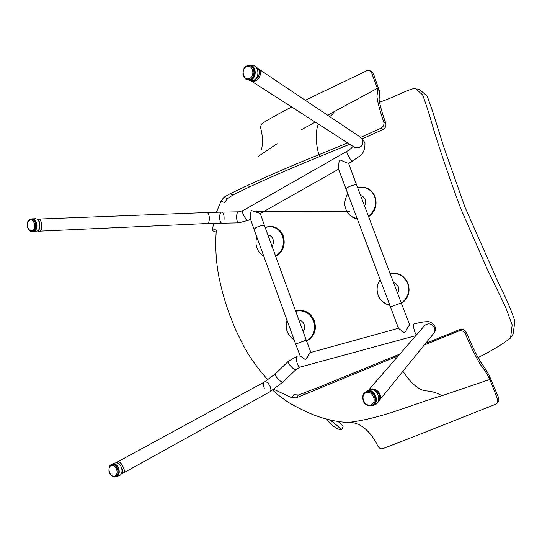 <?xml version="1.0" encoding="UTF-8"?>
<svg xmlns="http://www.w3.org/2000/svg" width="542" height="542" viewBox="0 0 542 542"><rect width="100%" height="100%" fill="white"/><g stroke="black" fill="none" stroke-linecap="round" stroke-linejoin="round"><path stroke-width="0.81" d="M360.484 195.364L363.486 196.97L365.261 199.632L365.694 202.877L364.549 206.251M368.316 216.312C374.922 210.98 377.036 204.476 374.671 196.787C372.801 191.841 369.048 188.657 363.411 187.241L357.49 187.342L363.777 187.146C369.143 188.291 372.91 191.509 375.091 196.78C377.523 205.012 375.328 211.678 368.499 216.793M347.727 194.009C344.637 199.151 344.001 204.165 345.81 209.056C347.618 213.941 351.311 217.132 356.887 218.629M393.35 282.348L396.446 284.062L398.289 286.813L398.756 290.106L397.618 293.493M401.324 303.12C408.024 297.897 410.131 291.359 407.645 283.513C404.434 276.305 398.756 272.917 390.606 273.351L389.949 273.459M389.698 305.322C384.224 303.879 380.389 300.519 378.194 295.227C376.311 289.821 376.914 284.726 379.996 279.943C376.88 285.085 376.27 290.16 378.174 295.166C380.084 300.187 383.905 303.52 389.644 305.18M298.527 319.814C301.237 320.356 303.086 321.887 304.082 324.407C305.017 326.962 304.665 329.4 303.019 331.724M306.447 340.715C313.703 336.358 316.081 329.732 313.574 320.857C309.909 313.032 304.116 309.794 296.203 311.135L295.376 311.406M286.853 320.695C285.81 324.617 285.952 328.256 287.267 331.616C288.493 334.99 290.763 337.747 294.076 339.888M267.728 234.903C270.35 235.323 272.111 236.779 273.019 239.266C273.859 241.773 273.459 244.205 271.827 246.576M275.241 256.203C282.335 251.583 284.78 244.909 282.565 236.197C280.282 230.181 275.973 226.963 269.652 226.542L265.146 227.491M256.739 237.145C255.682 241.027 255.736 244.598 256.908 247.843C258.006 251.156 260.133 253.819 263.283 255.838M395.646 358.912L394.786 357.3L296.21 397.882L291.637 397.679L273.866 389.373M306.345 411.683L312.104 414.271C305.952 411.622 292.273 405.382 285.559 400.382C277.538 394.664 277.673 394.481 272.673 390.159L272.938 390.403M312.104 414.271C323.845 419.02 335.796 421.764 347.971 422.496C382.618 418.309 410.274 404.962 441.872 395.728C437.035 392.733 431.466 391.1 425.185 390.829C418.024 389.427 410.612 382.909 402.943 371.277M291.637 397.679L293.913 394.651L298.425 394.983L296.21 397.882M399.84 354.082L322.341 385.789L298.425 394.983M441.872 395.728L489.799 379.475C487.251 374.183 484.223 369.373 480.713 365.03C476.167 357.632 471.018 347.185 465.273 333.696C463.823 331.108 461.703 330.186 458.905 330.938L424.278 345.01M398.336 355.816L394.786 357.3L395.362 355.938M347.971 422.496C361.162 421.486 371.9 433.471 377.828 446.039C379.204 448.268 380.83 449.149 382.693 448.674C412.923 437.265 454.663 420.382 495.557 404.305L497.536 402.503L497.834 399.84L489.799 379.475L489.345 375.802C486.479 370.484 483.566 365.891 480.591 362.015C476.52 355.22 471.736 345.295 466.256 332.246C464.812 329.651 462.692 328.73 459.894 329.482L425.572 343.425M465.273 333.696L466.256 332.246M497.197 403.058L498.877 400.667L498.836 398.295L489.345 375.802M216.461 212.247L220.96 201.285L223.914 197.322L230.086 193.724L247.511 185.466C269.828 175.113 293.601 164.863 318.832 154.727C315.512 142.018 315.349 131.801 318.33 124.071M329.644 116.591C331.67 115.385 333.174 113.745 334.17 111.666L327.646 115.25M315.254 122.099L301.643 129.613M277.118 143.677L258.304 156.394M216.143 232.125L212.45 230.641L213.473 223.277M334.17 111.666L377.408 88.339L371.473 72.418L369.448 70.44L366.92 70.677L305.268 100.263M291.704 106.991C280.837 112.533 271.122 117.946 262.572 123.237C261.048 124.389 260.458 126.171 260.81 128.576C262.68 135.724 262.938 142.695 261.583 149.497M223.914 197.322L227.532 198.535L232.972 194.971L249.828 186.78C271.948 176.523 295.492 166.353 320.464 156.265L318.832 154.727L347.693 142.905M360.735 137.363L380.958 128.217C383.39 126.726 384.332 124.701 383.783 122.119C379.881 110.683 377.605 102.201 376.947 96.672L377.72 89.715L377.408 88.339L379.603 91.632L373.336 73.38L370.396 70.927M220.96 201.285L224.679 202.491L227.532 198.535M212.613 228.731L216.522 230.242M383.783 122.119L385.796 123.454C381.703 111.693 379.461 103.475 379.061 98.8C379.8 97.018 379.983 94.626 379.603 91.632M362.51 138.786L382.984 129.545C385.416 128.061 386.351 126.029 385.796 123.454M320.464 156.265L349.746 144.226M248.114 79.694L250.594 79.532C256.508 77.757 256.136 65.745 249.693 65.684M250.35 80.44L253.405 80.372C260.038 78.394 259.144 64.911 251.983 65.514L251.075 65.392M246.827 65.921L249.266 65.142C256.441 64.539 257.342 78.068 250.695 80.053L249.374 80.324L252.091 80.636M32.595 231.197L34.451 230.648C38.468 228.216 36.49 218.501 31.775 219.354L31.443 219.368M35.562 231.481L37.561 230.892C41.883 228.284 39.756 217.85 34.681 218.765L32.351 218.873M31.721 218.9C36.802 217.979 38.936 228.446 34.607 231.068L33.211 231.617L30.914 231.143M366.087 391.974L364.163 394.115M371.649 405.389L372.293 405.131C379.515 402.848 374.746 388.445 367.144 391.446L366.406 391.717C374.021 388.716 378.79 403.133 371.568 405.416L371.412 405.477M363.743 393.783L366.954 390.918C375.139 387.693 380.274 403.194 372.503 405.66M372.598 405.619L374.861 404.732C382.618 402.279 377.503 386.832 369.332 390.05L366.961 390.918M115.399 476.506L116.252 476.194C121.686 474.487 117.865 462.489 112.573 464.413L111.645 464.731M112.065 464.623L110.71 465.822M112.323 463.999L112.438 463.959C118.129 461.879 122.248 474.806 116.401 476.648L114.166 476.716M119.159 475.659L119.172 475.652C125.019 473.81 120.907 460.93 115.222 463.01L112.37 463.979M398.546 328.377L403.485 332.138L404.738 332.382L405.714 331.406C407.238 327.998 408.56 325.911 409.664 325.153L409.874 325.329M405.714 331.406L404.718 332.388M356.629 185.018L348.642 163.501L340.105 160.005L339.129 161.082L338.323 168.576M340.227 160.005L340.83 160.215M250.167 218.108L250.75 212.213L251.481 210.553L260.296 213.514L264.51 225.655M311.047 352.767L310.336 352.646L309.096 353.919L305.539 359.793L300.119 355.748M306.88 357.388L307.612 357.74M379.488 102.201C393.39 97.702 408.031 89.206 415.145 88.387L422.624 94.884C426.202 104.464 429.826 115.839 433.492 129.023C441.554 155.019 450.632 181.536 460.747 208.575L486.879 268.358L505.713 307.395L512.156 324.922L510.578 338.032C502.502 344.238 491.655 350.762 478.037 357.618M329.787 419.887C334.644 423.221 338.506 426.54 341.358 429.853C337.11 429.643 329.732 423.919 326.962 419.704L326.508 419.108M417.245 89.01L419.718 89.701L427.191 96.076L432.516 111.083L444.196 148.284L464.995 207.2L499.528 285.343C506.16 298.168 511.282 310.126 514.9 321.21L513.078 334.096L511.275 336.9M337.795 421.317C340.254 423.173 342.022 424.948 343.106 426.635L341.379 429.82M401.453 303.452C408.377 298.479 410.572 291.806 408.038 283.419C404.589 275.919 398.865 272.484 390.877 273.114L389.888 273.29M306.548 340.993C314.353 336.826 316.948 330.037 314.326 320.634C310.491 312.571 304.611 309.292 296.67 310.803L295.322 311.264M275.404 256.657C283.012 252.206 285.668 245.37 283.378 236.149C280.81 229.835 276.44 226.57 270.275 226.366L266.793 226.942M345.803 209.029L345.871 209.232C347.957 214.388 351.663 217.62 356.988 218.914M39.871 226.752L38.834 230.757L38.164 231.217L37.405 230.987M36.951 219.239L37.256 219.117C38.313 219.185 39.092 220.465 39.6 222.958M38.902 230.662C42.229 234.55 42.54 218.507 39.017 219.049L38.279 219.598C40.596 216.028 43.103 227.816 40.596 230.675C42.615 228.412 41.422 218.419 39.017 219.049L39.017 219.049C41.876 218.351 42.567 231.055 39.925 231.136L40.596 230.675L39.708 231.143M256.203 67.418L256.305 67.459C261.65 69.478 259.232 79.125 253.602 80.494L250.451 80.446M254.665 81.178C260.194 79.843 262.687 70.426 257.545 68.251L260.065 71.232C262.287 76.578 254.571 84.403 250.18 80.419L251.224 81.022L254.665 81.178M117.98 461.682L117.722 461.784C120.378 459.921 126.564 471.425 123.562 472.868C126.415 471.499 120.893 460.653 117.98 461.682C120.9 460.653 126.428 471.554 123.542 472.875L121.245 473.85M115.873 462.875L116.422 462.529L119.423 464.182M121.544 467.4C122.946 470.564 123.102 472.671 122.004 473.728M378.763 401.033C384.366 395.301 375.139 385.552 368.966 390.003L368.479 390.362C373.16 387.869 376.961 389.048 379.881 393.919C380.877 396.575 380.491 398.953 378.729 401.066L378.702 401.114M370.762 389.732C377.442 388.411 382.632 397.029 378.194 401.737L377.937 401.995M260.065 71.232C261.928 76.253 255.926 83.36 251.224 81.022L250.18 80.419C254.74 84.254 262.125 76.849 260.065 71.232L257.545 68.251L260.065 71.232M379.149 400.579C380.565 398.424 380.809 396.202 379.881 393.919C376.792 388.987 372.991 387.801 368.479 390.362C373.011 387.801 376.812 388.987 379.881 393.919C380.802 396.188 380.565 398.397 379.17 400.545M123.366 472.949C127.316 471.709 118.705 457.604 117.14 462.55M302.836 395.01L304.543 392.821M321.088 387.55L322.341 385.789M458.905 330.938L459.894 329.482M497.617 399.163L498.715 397.957M247.511 185.466L249.828 186.78M230.086 193.724L232.972 194.971M371.473 72.418L373.336 73.38M380.958 128.217L382.984 129.545M249.367 79.782L248.527 79.688C247.091 78.929 246.447 81.469 242.979 75.128C242.565 65.792 247.254 65.778 248.426 65.575L248.426 65.575C255.092 65.013 255.932 77.587 249.754 79.437L246.888 79.491M249.198 78.685C255.472 76.578 253.053 64.18 246.82 66.483C240.594 68.644 242.979 80.914 249.198 78.685M33.157 231.163L32.242 231.217C30.372 231.82 28.74 230.377 27.324 226.888C26.849 222.254 28.021 219.761 30.86 219.395L30.86 219.395C35.576 218.548 37.561 228.27 33.536 230.702L31.714 231.251M32.872 230.181C37.161 227.376 33.489 217.566 29.261 220.499C25.013 223.318 28.638 233.06 32.872 230.181M371.561 405.423C368.546 406.446 365.904 405.301 363.635 401.988C362.07 397.178 362.625 393.939 365.301 392.266L366.406 391.717L365.301 392.266L365.349 393.031C359.407 396.805 365.864 408.282 371.785 404.427C377.794 400.653 371.243 389.095 365.349 393.031M111.713 464.711C117.004 462.78 120.825 474.792 115.392 476.506L115.392 476.506C113.441 477.793 111.313 476.269 109.003 471.926C108.718 467.143 109.586 464.751 111.605 464.745L111.462 465.463C106.591 466.919 109.762 477.624 114.619 476.106C119.531 474.677 116.32 463.884 111.462 465.463M390.362 307.057L401.249 302.924L356.67 185.134C356.853 183.453 345.464 187.471 345.898 189.056L345.938 189.165M306.21 340.098L264.53 225.723C263.304 225.011 260.478 225.621 256.048 227.552L254.008 229.266L295.688 344.123L306.21 340.098L310.918 352.429M206.895 223.528L207.159 223.514C210.438 223.399 209.937 211.902 206.367 212.566L39.241 219.043M222.091 223.08L221.868 223.08C219.063 223.168 218.785 211.671 221.868 212.132C223.534 212.877 224.266 215.276 224.07 219.341M238.981 222.843L238.771 222.85C236.055 222.931 235.784 211.366 238.771 211.834L242.891 210.655M38.164 231.217L207.159 223.514L238.771 222.85L248.385 220.262C246.549 221.475 240.709 211.36 243.012 210.587L347.104 151.198C348.933 150.283 350.931 148.671 353.086 146.367M352.7 161.204L352.618 161.252C351.392 162.126 345.444 151.577 347.104 151.198M258.751 69.098L360.43 137.214L362.828 139.856C363.221 145.656 360.708 148.298 355.274 147.77L354.075 147.004M269.767 391.893L269.787 391.88C273.297 390.132 267.592 379.908 264.421 382.008L264.421 382.008C263.06 383.16 263.033 385.206 264.34 388.14M296.149 369.4L283.27 381.792C281.63 383.648 273.635 375.132 275.532 373.709L264.455 381.988M415.87 335.606L300.153 367.103L296.156 369.393C294.604 371.168 286.562 362.625 288.378 361.277L275.532 373.709M300.153 367.103C297.585 367.862 294.78 356.385 297.246 356.202L297.246 356.202M416.466 334.922C414.44 333.086 412.523 323.865 414 323.953C423.736 321.447 426.886 321.731 426.744 321.745C429.582 321.23 432.292 322.666 434.867 326.04C435.761 328.974 435.477 331.298 434.02 333.005M424.305 325.884L424.664 325.464C428.478 322.761 431.764 323.527 434.515 327.768C435.314 329.821 434.996 331.765 433.553 333.608M36.165 231.441L33.211 231.617M116.401 476.648L119.179 475.652M398.6 328.52L338.222 168.311M409.793 325.112L401.249 302.924M250.106 217.938L254.008 229.266M295.688 344.123L300.153 355.857M255.878 211.522L349.454 211.394M216.319 230.16C215.093 246.021 215.98 261.725 218.982 277.28C221.868 290.885 225.391 303.33 229.564 314.611L235.445 329.407L244.564 347.781C250.465 358.377 258.243 369.075 267.917 379.874M326.731 419.162L326.962 419.704M37.479 219.11L39.017 219.049M250.302 80.433L355.274 147.77M117.722 461.784L116.191 462.617M206.644 212.559L221.637 212.139M221.874 212.132L238.548 211.834M248.385 220.262L250.492 219.07M260.268 213.534L338.56 169.212M348.642 163.501L359.664 156.171C363.391 153.576 365.145 149.125 364.929 142.817L361.663 138.047M354.197 147.078L355.261 147.763M264.421 382.008L117.75 461.77M283.27 381.792L269.787 391.88L123.562 472.868M297.192 356.216L288.378 361.277M398.492 328.235L310.593 352.517M424.643 325.491L424.264 325.932M379.271 400.409L433.525 333.628M368.316 390.423L424.664 325.464"/></g></svg>
